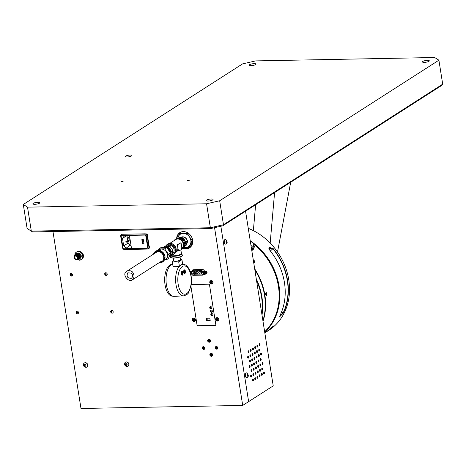 <?xml version="1.0" encoding="UTF-8"?>
<svg xmlns="http://www.w3.org/2000/svg" width="466" height="466" viewBox="0 0 466 466"><rect width="100%" height="100%" fill="white"/><g stroke="black" fill="none" stroke-linecap="round" stroke-linejoin="round"><path stroke-width="0.7" d="M253.358 230.635L255.624 204.737M274.585 192.575L270.169 243.101M277.509 252.013L290.697 182.247M245.553 211.191L273.222 385.865L248.628 401.628L220.849 226.226L248.628 401.628L242.704 405.426L214.552 227.676M250.743 375.456A0.984 0.466 -91.1 0 1 250.836 375.812A0.984 0.466 -91.1 0 1 250.766 376.72M251.553 375.8A0.984 0.466 -91.1 0 1 251.127 377.064A0.984 0.466 -91.1 0 1 250.644 376.091A0.984 0.466 -91.1 0 1 251.092 375.101A0.984 0.466 -91.1 0 1 251.553 375.8M252.962 374.035A0.984 0.466 -91.1 0 1 253.061 374.384A0.984 0.466 -91.1 0 1 252.986 375.293M253.778 374.373A0.984 0.466 -91.1 0 1 253.353 375.637A0.984 0.466 -91.1 0 1 252.869 374.664A0.984 0.466 -91.1 0 1 253.318 373.674A0.984 0.466 -91.1 0 1 253.778 374.373M254.82 378.037A0.984 0.466 -91.1 0 1 254.919 378.386A0.984 0.466 -91.1 0 1 254.844 379.295M255.636 378.375A0.984 0.466 -91.1 0 1 255.211 379.644A0.984 0.466 -91.1 0 1 254.721 378.666A0.984 0.466 -91.1 0 1 255.17 377.676A0.984 0.466 -91.1 0 1 255.636 378.375M255.187 372.608A0.984 0.466 -91.1 0 1 255.281 372.963A0.984 0.466 -91.1 0 1 255.211 373.872M255.997 372.951A0.984 0.466 -91.1 0 1 255.572 374.215A0.984 0.466 -91.1 0 1 255.088 373.243A0.984 0.466 -91.1 0 1 255.537 372.252A0.984 0.466 -91.1 0 1 255.997 372.951M257.046 376.61A0.984 0.466 -91.1 0 1 257.139 376.965A0.984 0.466 -91.1 0 1 257.069 377.874M257.855 376.953A0.984 0.466 -91.1 0 1 257.43 378.217A0.984 0.466 -91.1 0 1 256.947 377.244A0.984 0.466 -91.1 0 1 257.395 376.254A0.984 0.466 -91.1 0 1 257.855 376.953M257.407 371.186A0.984 0.466 -91.1 0 1 257.506 371.536A0.984 0.466 -91.1 0 1 257.43 372.445M258.222 371.524A0.984 0.466 -91.1 0 1 257.797 372.788A0.984 0.466 -91.1 0 1 257.308 371.816A0.984 0.466 -91.1 0 1 257.756 370.825A0.984 0.466 -91.1 0 1 258.222 371.524M259.265 375.188A0.984 0.466 -91.1 0 1 259.364 375.538A0.984 0.466 -91.1 0 1 259.288 376.446M260.08 375.526A0.984 0.466 -91.1 0 1 259.655 376.79A0.984 0.466 -91.1 0 1 259.166 375.817A0.984 0.466 -91.1 0 1 259.614 374.827A0.984 0.466 -91.1 0 1 260.08 375.526M259.632 369.759A0.984 0.466 -91.1 0 1 259.725 370.115A0.984 0.466 -91.1 0 1 259.655 371.023M260.442 370.097A0.984 0.466 -91.1 0 1 260.016 371.367A0.984 0.466 -91.1 0 1 259.533 370.394A0.984 0.466 -91.1 0 1 259.981 369.404A0.984 0.466 -91.1 0 1 260.442 370.097M261.484 373.761A0.984 0.466 -91.1 0 1 261.583 374.116A0.984 0.466 -91.1 0 1 261.513 375.025M262.3 374.099A0.984 0.466 -91.1 0 1 261.875 375.369A0.984 0.466 -91.1 0 1 261.391 374.396A0.984 0.466 -91.1 0 1 261.84 373.406A0.984 0.466 -91.1 0 1 262.3 374.099M261.851 368.332A0.984 0.466 -91.1 0 1 261.95 368.688A0.984 0.466 -91.1 0 1 261.875 369.596M262.667 368.676A0.984 0.466 -91.1 0 1 262.241 369.94A0.984 0.466 -91.1 0 1 261.752 368.967A0.984 0.466 -91.1 0 1 262.201 367.977A0.984 0.466 -91.1 0 1 262.667 368.676M262.218 362.909A0.984 0.466 -91.1 0 1 262.311 363.264A0.984 0.466 -91.1 0 1 262.241 364.173M263.028 363.247A0.984 0.466 -91.1 0 1 262.603 364.517A0.984 0.466 -91.1 0 1 262.119 363.544A0.984 0.466 -91.1 0 1 262.568 362.548A0.984 0.466 -91.1 0 1 263.028 363.247M259.993 364.33A0.984 0.466 -91.1 0 1 260.092 364.686A0.984 0.466 -91.1 0 1 260.016 365.594M260.809 364.674A0.984 0.466 -91.1 0 1 260.383 365.938A0.984 0.466 -91.1 0 1 259.894 364.965A0.984 0.466 -91.1 0 1 260.343 363.975A0.984 0.466 -91.1 0 1 260.809 364.674M257.774 365.758A0.984 0.466 -91.1 0 1 257.867 366.113A0.984 0.466 -91.1 0 1 257.797 367.022M258.583 366.095A0.984 0.466 -91.1 0 1 258.158 367.365A0.984 0.466 -91.1 0 1 257.675 366.392A0.984 0.466 -91.1 0 1 258.123 365.402A0.984 0.466 -91.1 0 1 258.583 366.095M255.549 367.185A0.984 0.466 -91.1 0 1 255.648 367.534A0.984 0.466 -91.1 0 1 255.572 368.443M256.364 367.523A0.984 0.466 -91.1 0 1 255.939 368.787A0.984 0.466 -91.1 0 1 255.455 367.814A0.984 0.466 -91.1 0 1 255.904 366.824A0.984 0.466 -91.1 0 1 256.364 367.523M253.329 368.606A0.984 0.466 -91.1 0 1 253.422 368.961A0.984 0.466 -91.1 0 1 253.353 369.87M254.139 368.95A0.984 0.466 -91.1 0 1 253.714 370.214A0.984 0.466 -91.1 0 1 253.23 369.241A0.984 0.466 -91.1 0 1 253.679 368.251A0.984 0.466 -91.1 0 1 254.139 368.95M251.104 370.033A0.984 0.466 -91.1 0 1 251.203 370.383A0.984 0.466 -91.1 0 1 251.127 371.291M251.92 370.371A0.984 0.466 -91.1 0 1 251.494 371.635A0.984 0.466 -91.1 0 1 251.011 370.662A0.984 0.466 -91.1 0 1 251.459 369.672A0.984 0.466 -91.1 0 1 251.92 370.371M249.246 366.031A0.984 0.466 -91.1 0 1 249.345 366.381A0.984 0.466 -91.1 0 1 249.275 367.29M250.061 366.369A0.984 0.466 -91.1 0 1 249.636 367.633A0.984 0.466 -91.1 0 1 249.153 366.66A0.984 0.466 -91.1 0 1 249.601 365.67A0.984 0.466 -91.1 0 1 250.061 366.369M251.471 364.604A0.984 0.466 -91.1 0 1 251.57 364.96A0.984 0.466 -91.1 0 1 251.494 365.868M252.281 364.948A0.984 0.466 -91.1 0 1 251.861 366.212A0.984 0.466 -91.1 0 1 251.372 365.239A0.984 0.466 -91.1 0 1 251.821 364.249A0.984 0.466 -91.1 0 1 252.281 364.948M253.69 363.183A0.984 0.466 -91.1 0 1 253.789 363.532A0.984 0.466 -91.1 0 1 253.714 364.441M254.506 363.521A0.984 0.466 -91.1 0 1 254.081 364.785A0.984 0.466 -91.1 0 1 253.597 363.812A0.984 0.466 -91.1 0 1 254.046 362.822A0.984 0.466 -91.1 0 1 254.506 363.521M255.916 361.756A0.984 0.466 -91.1 0 1 256.009 362.111A0.984 0.466 -91.1 0 1 255.939 363.02M256.725 362.094A0.984 0.466 -91.1 0 1 256.3 363.363A0.984 0.466 -91.1 0 1 255.817 362.391A0.984 0.466 -91.1 0 1 256.265 361.4A0.984 0.466 -91.1 0 1 256.725 362.094M258.135 360.329A0.984 0.466 -91.1 0 1 258.234 360.684A0.984 0.466 -91.1 0 1 258.158 361.593M258.95 360.672A0.984 0.466 -91.1 0 1 258.525 361.936A0.984 0.466 -91.1 0 1 258.042 360.964A0.984 0.466 -91.1 0 1 258.49 359.973A0.984 0.466 -91.1 0 1 258.95 360.672M260.36 358.907A0.984 0.466 -91.1 0 1 260.453 359.263A0.984 0.466 -91.1 0 1 260.383 360.171M261.17 359.245A0.984 0.466 -91.1 0 1 260.744 360.515A0.984 0.466 -91.1 0 1 260.261 359.542A0.984 0.466 -91.1 0 1 260.71 358.546A0.984 0.466 -91.1 0 1 261.17 359.245M258.502 354.906A0.984 0.466 -91.1 0 1 258.595 355.261A0.984 0.466 -91.1 0 1 258.525 356.17M259.312 355.243A0.984 0.466 -91.1 0 1 258.886 356.513A0.984 0.466 -91.1 0 1 258.403 355.541A0.984 0.466 -91.1 0 1 258.851 354.544A0.984 0.466 -91.1 0 1 259.312 355.243M256.277 356.327A0.984 0.466 -91.1 0 1 256.376 356.682A0.984 0.466 -91.1 0 1 256.3 357.591M257.092 356.671A0.984 0.466 -91.1 0 1 256.667 357.935A0.984 0.466 -91.1 0 1 256.184 356.962A0.984 0.466 -91.1 0 1 256.632 355.972A0.984 0.466 -91.1 0 1 257.092 356.671M254.057 357.754A0.984 0.466 -91.1 0 1 254.156 358.109A0.984 0.466 -91.1 0 1 254.081 359.018M254.867 358.092A0.984 0.466 -91.1 0 1 254.448 359.362A0.984 0.466 -91.1 0 1 253.958 358.389A0.984 0.466 -91.1 0 1 254.407 357.399A0.984 0.466 -91.1 0 1 254.867 358.092M251.832 359.181A0.984 0.466 -91.1 0 1 251.931 359.531A0.984 0.466 -91.1 0 1 251.861 360.439M252.648 359.519A0.984 0.466 -91.1 0 1 252.222 360.783A0.984 0.466 -91.1 0 1 251.739 359.81A0.984 0.466 -91.1 0 1 252.188 358.82A0.984 0.466 -91.1 0 1 252.648 359.519M259.23 344.054A0.984 0.466 -91.1 0 1 259.329 344.403A0.984 0.466 -91.1 0 1 259.253 345.312M260.04 344.391A0.984 0.466 -91.1 0 1 259.62 345.661A0.984 0.466 -91.1 0 1 259.131 344.683A0.984 0.466 -91.1 0 1 259.579 343.692A0.984 0.466 -91.1 0 1 260.04 344.391M249.98 355.179A0.984 0.466 -91.1 0 1 250.073 355.529A0.984 0.466 -91.1 0 1 250.003 356.438M250.79 355.517A0.984 0.466 -91.1 0 1 250.364 356.781A0.984 0.466 -91.1 0 1 249.881 355.808A0.984 0.466 -91.1 0 1 250.329 354.818A0.984 0.466 -91.1 0 1 250.79 355.517M257.005 345.475A0.984 0.466 -91.1 0 1 257.104 345.83A0.984 0.466 -91.1 0 1 257.034 346.739M257.82 345.819A0.984 0.466 -91.1 0 1 257.395 347.083A0.984 0.466 -91.1 0 1 256.912 346.11A0.984 0.466 -91.1 0 1 257.36 345.12A0.984 0.466 -91.1 0 1 257.82 345.819M252.199 353.752A0.984 0.466 -91.1 0 1 252.298 354.108A0.984 0.466 -91.1 0 1 252.222 355.016M253.015 354.09A0.984 0.466 -91.1 0 1 252.589 355.36A0.984 0.466 -91.1 0 1 252.1 354.387A0.984 0.466 -91.1 0 1 252.549 353.397A0.984 0.466 -91.1 0 1 253.015 354.09M254.785 346.902A0.984 0.466 -91.1 0 1 254.885 347.257A0.984 0.466 -91.1 0 1 254.809 348.166M255.601 347.24A0.984 0.466 -91.1 0 1 255.176 348.51A0.984 0.466 -91.1 0 1 254.686 347.537A0.984 0.466 -91.1 0 1 255.135 346.541A0.984 0.466 -91.1 0 1 255.601 347.24M254.419 352.325A0.984 0.466 -91.1 0 1 254.518 352.68A0.984 0.466 -91.1 0 1 254.448 353.589M255.234 352.669A0.984 0.466 -91.1 0 1 254.809 353.933A0.984 0.466 -91.1 0 1 254.325 352.96A0.984 0.466 -91.1 0 1 254.774 351.97A0.984 0.466 -91.1 0 1 255.234 352.669M252.566 348.323A0.984 0.466 -91.1 0 1 252.659 348.679A0.984 0.466 -91.1 0 1 252.589 349.587M253.376 348.667A0.984 0.466 -91.1 0 1 252.951 349.931A0.984 0.466 -91.1 0 1 252.467 348.958A0.984 0.466 -91.1 0 1 252.916 347.968A0.984 0.466 -91.1 0 1 253.376 348.667M256.644 350.904A0.984 0.466 -91.1 0 1 256.743 351.259A0.984 0.466 -91.1 0 1 256.667 352.168M257.453 351.242A0.984 0.466 -91.1 0 1 257.034 352.512A0.984 0.466 -91.1 0 1 256.545 351.539A0.984 0.466 -91.1 0 1 256.993 350.543A0.984 0.466 -91.1 0 1 257.453 351.242M250.341 349.75A0.984 0.466 -91.1 0 1 250.44 350.106A0.984 0.466 -91.1 0 1 250.364 351.014M251.157 350.088A0.984 0.466 -91.1 0 1 250.731 351.358A0.984 0.466 -91.1 0 1 250.242 350.385A0.984 0.466 -91.1 0 1 250.691 349.395A0.984 0.466 -91.1 0 1 251.157 350.088M258.863 349.477A0.984 0.466 -91.1 0 1 258.962 349.832A0.984 0.466 -91.1 0 1 258.886 350.741M259.679 349.82A0.984 0.466 -91.1 0 1 259.253 351.084A0.984 0.466 -91.1 0 1 258.77 350.112A0.984 0.466 -91.1 0 1 259.218 349.121A0.984 0.466 -91.1 0 1 259.679 349.82M248.122 351.178A0.984 0.466 -91.1 0 1 248.215 351.527A0.984 0.466 -91.1 0 1 248.145 352.436M248.931 351.515A0.984 0.466 -91.1 0 1 248.506 352.779A0.984 0.466 -91.1 0 1 248.023 351.807A0.984 0.466 -91.1 0 1 248.471 350.816A0.984 0.466 -91.1 0 1 248.931 351.515M248.57 356.944A0.984 0.466 -91.1 0 1 248.034 358.179A0.984 0.466 -91.1 0 1 247.772 356.554A0.984 0.466 -91.1 0 1 248.57 356.944M250.428 360.946A0.984 0.466 -91.1 0 1 249.893 362.181A0.984 0.466 -91.1 0 1 249.63 360.556A0.984 0.466 -91.1 0 1 250.428 360.946M261.537 353.822A0.984 0.466 -91.1 0 1 261.001 355.063A0.984 0.466 -91.1 0 1 260.744 353.432A0.984 0.466 -91.1 0 1 261.537 353.822M264.525 372.678A0.984 0.466 -91.1 0 1 263.989 373.918A0.984 0.466 -91.1 0 1 263.727 372.287A0.984 0.466 -91.1 0 1 264.525 372.678M253.411 379.802A0.984 0.466 -91.1 0 1 252.875 381.042A0.984 0.466 -91.1 0 1 252.619 379.411A0.984 0.466 -91.1 0 1 253.411 379.802M245.891 376.819A2.371 1.13 88.9 0 0 246.753 377.611A2.371 1.13 88.9 0 0 246.916 377.582C248.803 376.744 248.774 375.182 246.823 372.893A2.371 1.13 88.9 0 0 246.66 372.87A2.371 1.13 88.9 0 0 245.664 374.28A2.371 1.13 88.9 0 0 245.891 376.819M247.766 376.114A2.371 1.13 88.9 0 0 247.761 374.448M246.549 372.887A2.371 1.13 88.9 0 0 246.432 372.876A2.371 1.13 88.9 0 0 245.431 374.285A2.371 1.13 88.9 0 0 245.658 376.825A2.371 1.13 88.9 0 0 246.52 377.617A2.371 1.13 88.9 0 0 246.636 377.6M247.551 376.021A2.371 1.13 88.9 0 0 247.51 374.355M247.318 375.852L247.749 376.149L248.075 375.52L247.539 374.297L247.318 375.852M224.752 243.334A2.371 1.13 88.9 0 0 225.608 244.108A2.371 1.13 88.9 0 0 225.771 244.079C227.658 243.24 227.629 241.679 225.678 239.39A2.371 1.13 88.9 0 0 225.515 239.367A2.371 1.13 88.9 0 0 224.513 240.788A2.371 1.13 88.9 0 0 224.752 243.334M226.622 242.617A2.371 1.13 88.9 0 0 226.616 240.945M225.404 239.384A2.371 1.13 88.9 0 0 225.288 239.373A2.371 1.13 88.9 0 0 224.286 240.794A2.371 1.13 88.9 0 0 224.519 243.339A2.371 1.13 88.9 0 0 225.375 244.114A2.371 1.13 88.9 0 0 225.492 244.097M226.406 242.518A2.371 1.13 88.9 0 0 226.36 240.846M226.173 242.361L226.61 242.646L226.93 242.011L226.389 240.794L226.173 242.361M183.639 248.186A9.85 8.318 57.3 0 1 183.266 248.017A9.029 7.625 57.3 0 0 189.738 247.726M183.272 233.39A6.67 5.633 57.3 0 1 187.629 233.804M183.849 247.353A7.386 6.239 -122.7 0 0 185.451 247.533L189.056 247.3L189.615 246.893L191.957 240.549L191.829 239.763L189.4 236.821L187.501 233.536L188.171 233.111M191.38 236.594L190.303 235.039M190.268 246.52A0.821 0.693 -122.7 0 0 190.833 246.118L192.726 240.98M183.726 247.516L185.451 247.533A7.386 6.239 57.3 0 0 190.518 243.893A7.386 6.239 -122.7 0 0 189.4 236.821A7.386 6.239 -122.7 0 0 178.146 237.031A7.386 6.239 -122.7 0 0 177.866 238.027M181.967 236.984A4.206 3.553 -122.7 0 0 181.088 237.934M180.29 234.276L180.796 232.907L179.585 233.687L177.796 238.044M189.056 247.3L190.833 246.118M132.437 271.899C134.651 275.057 134.523 277.777 132.059 280.06C128.639 282.664 121.579 274.253 126.531 271.439C128.54 270.286 130.509 270.443 132.437 271.899M131.494 273.163C132.979 275.144 132.938 276.862 131.371 278.319C127.381 278.284 126.199 276.443 127.83 272.791L131.494 273.163M160.904 247.609L166.735 247.498L170.527 252.945L168.476 258.502L166.403 259.83L168.453 254.273L164.661 248.832L158.83 248.943L160.904 247.609M164.661 248.832L166.735 247.498M168.453 254.273L170.527 252.945M164.422 260.005L166.403 259.83M164.376 254.331A5.289 4.462 -122.7 0 0 163.403 252.811M164.504 259.853A5.743 4.852 -122.7 0 0 166.403 251.955A5.743 4.852 -122.7 0 0 158.434 250.388M158.83 248.943L158.143 250.405M153.99 253.83A5.743 4.852 57.3 0 1 155.504 252.118A5.743 4.852 57.3 0 1 163.659 256.865A5.743 4.852 57.3 0 1 161.708 261.793A5.743 4.852 57.3 0 1 159.518 262.457M153.186 254.349A6.338 5.353 57.3 0 1 155.184 251.623A6.338 5.353 57.3 0 1 164.178 256.853A6.338 5.353 57.3 0 1 162.028 262.294A6.338 5.353 57.3 0 1 158.72 262.97M169.414 256.463L170.055 256.125L171.476 251.372L168.657 247.324L163.776 247.102L165.156 246.217L170.043 246.438L172.857 250.487L171.436 255.24L170.981 255.56M172.956 251.11L171.575 252.001L171.476 251.372L172.857 250.487M170.067 252.007A4.928 4.159 -122.7 0 0 167.585 248.395M170.335 252.543A4.27 3.606 -122.7 0 0 170.282 251.809A4.27 3.606 -122.7 0 0 167.253 248.034M165.127 247.388A4.771 4.025 57.3 0 1 170.719 251.797A4.771 4.025 57.3 0 1 169.904 255.176M163.776 247.102L163.321 247.429M169.601 256.446L171.436 255.24M164.708 246.537L165.156 246.217M175.536 252.496L177.954 250.009M180.657 243.106L181.093 243.095L181.781 247.434L181.245 249.578L179.2 250.889L178.694 249.759L174.593 253.609M180.313 242.885L176.964 245.034L180.901 242.879M179.037 250.801A5.382 1.328 171 0 1 178.758 250.9L178.14 249.77L177.552 245.023M178.414 250.685L179.002 250.673M178.332 249.992L178.892 249.98M181.029 253.009L181.938 253.714A5.842 1.445 171 0 0 181.396 253.236A5.58 1.381 171 0 1 181.047 254.349A5.58 1.381 171 0 1 175.769 255.886A5.58 1.381 171 0 1 170.935 255.683M177.837 250.743L178.979 250.673M178.874 249.904L178.431 249.927M182.689 248.46A5.842 4.934 -122.7 0 0 183.686 240.875A5.842 4.934 -122.7 0 0 176.381 238.621L175.606 239.116A5.842 4.934 57.3 0 1 183.901 243.939A5.842 4.934 57.3 0 1 181.915 248.955A5.842 4.934 57.3 0 1 181.35 249.258L182.689 248.46M168.418 245.605L168.663 245.192M176.964 245.034L177.01 245.442A5.382 4.549 57.3 0 1 177.796 247.603A5.382 4.549 57.3 0 1 177.697 249.776L178.251 249.992M178.14 249.77L177.75 249.997M170.894 255.706A5.65 1.392 -9 0 0 175.799 255.898A5.65 1.392 -9 0 0 181.105 254.349A5.65 1.392 -9 0 0 181.391 253.184M167.317 246.095A4.485 3.786 57.3 0 1 171.354 245.716A4.485 3.786 57.3 0 1 174.086 249.485A4.485 3.786 57.3 0 1 172.146 253.562M179.835 237.945L180.051 237.264L179.02 237.928M186.237 245.186L184.251 246.491L186.08 242.442L187.612 241.458L185.788 245.506M180.231 238.173A4.433 3.74 57.3 0 1 185.241 242.308A4.433 3.74 57.3 0 1 184.699 245.145M184.676 245.314A4.433 3.74 -122.7 0 0 185.416 242.192A4.433 3.74 -122.7 0 0 180.068 238.126M183.435 238.155L184.967 237.171L187.513 240.829L185.981 241.813L186.08 242.442L183.435 238.155L178.967 237.922L178.513 238.248M187.134 241.073A4.433 3.74 57.3 0 1 187.134 241.091A4.433 3.74 57.3 0 1 187.192 241.726M180.231 237.945A4.433 3.74 57.3 0 1 180.843 237.433A4.433 3.74 57.3 0 1 184.559 237.433M187.309 240.957A4.433 3.74 57.3 0 1 187.315 240.98A4.433 3.74 57.3 0 1 187.367 241.609M187.315 242.39A4.433 3.74 57.3 0 1 186.837 243.712M180.307 237.945A4.433 3.74 57.3 0 1 181.024 237.322A4.433 3.74 57.3 0 1 181.181 237.223A4.433 3.74 57.3 0 1 184.74 237.316M185.491 237.823A4.433 3.74 57.3 0 1 187.105 240.147M182.94 236.938A4.229 3.571 -122.7 0 0 182.655 237.864M172.787 296.172L172.536 296.178A15.891 7.561 -91.1 0 1 164.679 280.433A15.891 7.561 -91.1 0 1 171.937 264.403L172.187 264.397M180.033 257.016L180.453 259.649A3.448 0.85 171 0 1 175.49 261.187A3.448 0.85 171 0 1 173.643 260.727L173.224 258.094M173.626 260.64A3.466 0.856 -9 0 0 173.783 260.937A3.466 0.856 -9 0 0 177.82 260.919A3.466 0.856 -9 0 0 180.435 259.562M172.711 264.251A16.089 7.654 88.9 0 0 166.42 284.918A16.089 7.654 88.9 0 0 174.092 296.347L183.54 295.881C186.668 294.966 188.398 293.743 188.736 292.217L190.99 285.908C192.417 276.897 190.041 269.995 188.322 267.828C186.72 265.48 184.926 264.304 182.94 264.28A15.803 7.514 88.9 0 0 182.678 264.292L182.94 264.28M173.602 260.5L172.338 261.921L173.037 266.336L179.171 266.401A15.803 7.514 88.9 0 0 176.002 284.656A15.803 7.514 88.9 0 0 183.54 295.881M181.845 275.045A1.911 0.909 88.9 0 0 182.206 274.433M182.107 271.975A1.911 0.909 88.9 0 0 181.781 271.515M181.297 273.827A1.911 0.909 88.9 0 0 182.194 275.185A1.911 0.909 88.9 0 0 183.068 273.257A1.911 0.909 88.9 0 0 182.124 271.363A1.911 0.909 88.9 0 0 181.297 273.827M184.216 273.53A1.911 0.909 88.9 0 0 184.746 271.824M184.728 271.468A1.911 0.909 88.9 0 0 184.146 269.995M183.889 273.082A1.311 0.623 88.9 0 0 184.454 272.01M184.414 271.299A1.311 0.623 88.9 0 0 183.843 270.455M183.668 272.307A1.911 0.909 88.9 0 0 184.565 273.664A1.911 0.909 88.9 0 0 185.439 271.736A1.911 0.909 88.9 0 0 184.489 269.843A1.911 0.909 88.9 0 0 183.668 272.307L184.746 271.643A1.311 0.623 88.9 0 0 184.664 271.136L183.621 271.806M172.338 261.921L178.694 261.805L181.95 259.713L182.684 264.339A15.768 7.503 88.9 0 0 179.427 266.43L179.171 266.401M178.694 261.805L179.427 266.43M181.95 259.713L180.406 259.352M182.095 274.439L182.357 274.433A1.311 0.623 88.9 0 0 182.643 272.948A1.311 0.623 88.9 0 0 182.02 271.963A1.311 0.623 88.9 0 0 181.967 271.969L181.676 271.975A1.311 0.623 -91.1 0 0 181.443 272.127L181.728 272.121A1.311 0.623 88.9 0 0 181.443 273.606A1.311 0.623 88.9 0 0 182.066 274.591A1.311 0.623 88.9 0 0 182.119 274.585L181.728 272.121M182.02 273.938A1.311 0.623 88.9 0 0 181.472 271.975L182.02 271.963M183.68 272.383L184.746 271.643M187.402 180.406L189.511 180.208L187.402 180.406M120.979 181.658L123.088 181.466L120.979 181.658M206.537 200.089A3.489 0.862 171 0 1 210.347 199.069A3.489 0.862 171 0 1 213.049 199.483A3.489 0.862 171 0 1 209.741 200.881A3.489 0.862 171 0 1 206.158 200.578A3.489 0.862 171 0 1 206.537 200.089M249.531 64.704A3.489 0.862 171 0 1 253.347 63.685A3.489 0.862 171 0 1 256.044 64.098A3.489 0.862 171 0 1 252.735 65.496A3.489 0.862 171 0 1 249.153 65.188A3.489 0.862 171 0 1 249.531 64.704M131.575 155.947A3.285 0.81 -9 0 0 131.93 155.487A3.285 0.81 -9 0 0 128.558 155.201A3.285 0.81 -9 0 0 125.441 156.518A3.285 0.81 -9 0 0 127.987 156.908A3.285 0.81 -9 0 0 131.575 155.947M422.802 61.43A3.489 0.862 171 0 1 426.617 60.411A3.489 0.862 171 0 1 429.32 60.825A3.489 0.862 171 0 1 426.006 62.223A3.489 0.862 171 0 1 422.429 61.92A3.489 0.862 171 0 1 422.802 61.43M33.267 203.362A3.489 0.862 171 0 1 37.076 202.343A3.489 0.862 171 0 1 39.779 202.757A3.489 0.862 171 0 1 36.47 204.155A3.489 0.862 171 0 1 32.888 203.852A3.489 0.862 171 0 1 33.267 203.362M206.566 203.776L219.672 200.764L223.47 224.729L210.364 227.74L206.566 203.776L27.517 207.154L31.315 231.119L32.504 231.934L27.098 228.433L31.315 231.119L210.364 227.74L210.655 228.567L32.504 231.934M442.7 84.165L441.576 85.511L222.8 225.777L223.47 224.729L442.7 84.165L438.902 60.201L219.672 200.764M438.902 60.201L434.685 57.516L255.636 60.9L242.53 63.912L23.3 204.469L27.517 207.154M222.8 225.777L210.655 228.567M27.098 228.433L23.3 204.469M262.917 320.8A58.448 49.344 -122.7 0 0 254.844 269.855M256.265 278.814A58.448 49.344 57.3 0 1 262.009 315.074M264.647 331.734A58.448 49.344 -122.7 0 0 253.807 244.242M254.686 268.847A58.448 49.344 57.3 0 1 264.869 295.001A58.448 49.344 57.3 0 1 263.005 321.377M266.558 295.636L266.278 292.421C265.311 293.533 265.329 294.629 266.336 295.706L266.558 295.636M261.84 314.008A58.448 49.344 -122.7 0 0 256.504 280.322M253.784 263.139L254.646 261.985L254.465 260.873L253.248 259.76M254.646 261.985L253.696 262.591M253.521 261.478L254.465 260.873M254.244 247.265L254.279 247.149A4.858 2.481 36.8 0 0 254.308 247.021L254.314 246.986A4.858 2.481 36.8 0 0 254.331 246.852L254.337 246.817A4.858 2.481 36.8 0 0 254.343 246.671L254.337 246.636A4.858 2.481 36.8 0 0 254.331 246.485L254.325 246.444A4.858 2.481 36.8 0 0 254.302 246.293L254.296 246.252A4.858 2.481 36.8 0 0 254.261 246.095L254.25 246.048A4.858 2.481 36.8 0 0 254.203 245.891L254.191 245.844A4.858 2.481 36.8 0 0 254.186 245.838A4.858 2.481 36.8 0 0 254.174 245.792M253.434 248.168A4.858 2.481 36.8 0 0 253.434 248.162L253.556 247.999A4.858 2.481 36.8 0 1 253.434 248.052L253.393 248.069A4.858 2.481 36.8 0 1 253.259 248.11L253.224 248.122A4.858 2.481 36.8 0 1 253.079 248.157L253.038 248.162A4.858 2.481 36.8 0 1 252.887 248.186L252.846 248.192A4.858 2.481 36.8 0 1 252.683 248.197L252.636 248.203A4.858 2.481 36.8 0 1 252.467 248.203L252.421 248.203A4.858 2.481 36.8 0 1 252.246 248.192L252.199 248.186A4.858 2.481 36.8 0 1 252.013 248.162L251.966 248.157A4.858 2.481 36.8 0 1 251.78 248.122L251.727 248.116A4.858 2.481 36.8 0 1 251.535 248.069M253.405 248.337L253.702 247.924A4.858 2.481 36.8 0 1 253.586 247.982L252.671 249.182A4.858 2.481 36.8 0 1 252.549 249.234L253.405 248.087M253.702 247.918L253.731 247.9A4.858 2.481 36.8 0 0 253.836 247.825L253.865 247.801A4.858 2.481 36.8 0 0 253.953 247.72L253.993 247.679M253.836 247.825L252.951 249.007A4.858 2.481 36.8 0 1 252.852 249.083L253.708 247.929M252.659 248.25L251.756 249.38A4.858 2.481 36.8 0 1 251.605 249.38L252.444 248.238M251.756 249.38L252.636 248.203M251.518 248.832L251.984 248.203M251.553 249.048L252.199 248.186M251.244 247.091A3.547 1.812 36.8 0 0 252.811 246.968A3.547 1.812 36.8 0 0 253.149 246.601M253.982 245.308A4.759 2.435 -143.2 0 1 254.156 245.745A4.759 2.435 -143.2 0 1 251.366 247.883M251.692 249.246A4.514 2.307 36.8 0 0 251.623 248.955M252.112 248.984L252.368 249.322M251.617 250.056L253.836 248.628L253.766 247.982M253.854 248.25L251.826 250.79M253.364 248.518A4.893 2.499 -143.2 0 1 251.605 249.403M251.005 245.599A3.309 1.689 36.8 0 0 253.382 245.815A3.309 1.689 36.8 0 0 253.62 245.594A3.309 1.689 36.8 0 0 253.114 243.351A3.309 1.689 36.8 0 0 250.335 241.382M251.028 245.745A3.536 1.806 36.8 0 0 253.545 245.961A3.536 1.806 36.8 0 0 253.801 245.728A3.536 1.806 36.8 0 0 253.265 243.339A3.536 1.806 36.8 0 0 250.312 241.242M251.296 245.728A2.12 1.083 36.8 0 0 250.935 245.174M279.693 316.589L283.107 313.001A58.576 49.46 -122.7 0 0 272.919 248.687L269.191 247.236L268.87 248.372M280.212 315.063A58.774 49.623 -122.7 0 0 269.989 250.533L268.853 248.273L273.128 248.518A58.774 49.623 57.3 0 1 283.351 313.053L279.693 316.746L280.212 315.063M268.567 327.511A58.384 49.291 -122.7 0 0 253.667 243.951M250.242 240.771A58.774 49.623 57.3 0 1 264.723 332.206M264.822 332.852A58.774 49.623 -122.7 0 0 269.703 329.118C273.536 325.827 274.579 325.157 272.843 327.109A58.774 49.623 57.3 0 1 267.624 331.064L268.806 330.307A58.774 49.623 -122.7 0 0 288.303 277.229A58.774 49.623 -122.7 0 0 248.273 228.334M273.903 325.839L272.843 327.109L273.641 325.938M267.624 331.064A58.774 49.623 57.3 0 1 266.028 332.037M267.81 330.703A58.576 49.46 -122.7 0 0 272.633 327.01L272.447 326.783M211.733 308.603A1.229 1.037 57.3 0 1 210.475 306.634M210.265 306.698A1.229 1.037 -122.7 0 0 211.587 308.76M52.967 231.55L80.985 408.484L242.704 405.426M212.828 315.517A1.229 1.037 57.3 0 1 211.57 313.548M211.022 314.614A1.229 1.037 -122.7 0 0 212.682 315.674A1.229 1.037 -122.7 0 1 211.36 313.612A1.229 1.037 -122.7 0 0 211.016 314.614M206.857 318.208L207.411 320.544L207.102 320.742M207.411 320.544L210.172 320.492M210.783 354.638A0.821 0.693 -122.7 0 0 211.692 355.575M203.164 347.688A0.821 0.693 -122.7 0 0 204.073 348.626M216.16 347.444A0.821 0.693 -122.7 0 0 217.069 348.382M208.628 340.914A0.821 0.693 -122.7 0 0 209.45 341.432M182.928 248.291A9.029 7.625 -122.7 0 0 189.557 247.842A9.029 7.625 -122.7 0 0 192.627 240.095A9.029 7.625 -122.7 0 0 179.812 232.639A9.029 7.625 -122.7 0 0 176.637 238.47M84.311 364.767A1.538 1.299 -122.7 0 0 85.278 366.282M125.465 363.993A1.538 1.299 -122.7 0 0 125.5 364.296M212.123 312.226A1.229 1.037 -122.7 0 1 210.801 310.164A1.229 1.037 -122.7 0 0 212.135 312.214M70.651 274.573A0.821 0.693 -122.7 0 0 71.193 275.418M111.333 311.935A0.821 0.693 -122.7 0 0 111.817 312.476M193.262 319.822A0.967 0.816 -122.7 0 0 193.792 320.48M216.649 319.379A0.967 0.816 -122.7 0 0 217.185 320.037M210.778 282.297A0.967 0.816 -122.7 0 0 211.308 282.949M76.826 255.502L77.041 256.842M204.539 271.428L204.376 270.915A1.736 1.462 -122.7 0 0 202.658 269.569L193.407 269.744A1.736 1.462 -122.7 0 0 192.132 270.956M205.087 273.612A1.736 1.462 -122.7 0 0 205.005 272.866L204.819 272.29M203.112 274.858L203.811 274.847A1.736 1.462 -122.7 0 0 204.935 274.142M149.26 246.945L147.314 234.643A0.786 0.664 -122.7 0 0 146.499 233.903L145.666 233.92M76.622 312.284A0.821 0.693 -122.7 0 0 77.164 313.129M176.998 238.289A9.029 7.625 57.3 0 1 179.993 232.528M211.354 355.005A0.821 0.693 57.3 0 1 211.168 354.609M203.735 348.055A0.821 0.693 57.3 0 1 203.549 347.659M216.731 347.811A0.821 0.693 57.3 0 1 216.574 347.514M209.112 340.862A0.821 0.693 57.3 0 1 208.925 340.465M85.727 366.084A1.538 1.299 57.3 0 1 84.678 364.447M212.28 312.057A1.229 1.037 57.3 0 1 211.022 310.088M71.484 275.138A0.821 0.693 57.3 0 1 71.024 274.422M106.044 274.422A0.821 0.693 57.3 0 1 105.695 273.874M112.108 312.197A0.821 0.693 57.3 0 1 111.659 311.55M77.455 312.855A0.821 0.693 57.3 0 1 77.012 312.243M194.06 320.183A0.967 0.816 57.3 0 1 193.722 319.81M193.67 319.699A0.967 0.816 57.3 0 1 193.588 319.187L192.813 320.206L193.402 320.194L193.844 320.824L193.745 320.189L194.328 320.177L194.27 319.804L193.687 319.81L193.588 319.175M217.453 319.74A0.967 0.816 57.3 0 1 217.115 319.367M217.057 319.257A0.967 0.816 57.3 0 1 216.975 318.744L216.207 319.763L216.789 319.752L217.238 320.381L217.139 319.746L217.721 319.734L217.663 319.361L217.08 319.373L216.975 318.738M211.581 282.658A0.967 0.816 57.3 0 1 211.244 282.285M211.185 282.175A0.967 0.816 57.3 0 1 211.104 281.662M77.42 256.684L77.35 256.248M77.35 256.084L77.274 255.752M192.499 270.717A1.736 1.462 57.3 0 1 192.924 269.843M204.656 274.509A1.736 1.462 57.3 0 1 204.178 274.608L203.479 274.62M142.095 239.641L142.747 243.77L143.988 243.747M127.568 238.062L129.437 238.202L127.568 238.062M129.437 238.202L129.845 237.94M127.876 238.056L129.682 236.897M125.552 241.842L126.769 242.035L125.552 241.842M130.09 239.477L127.311 241.26L127.457 242.204L130.235 240.421M127.457 242.204L125.896 242.052M126.245 241.825L129.699 239.728M148.939 247.149L147.128 235.68A1.969 1.666 -122.7 0 0 145.095 233.827L122.133 234.264A1.969 1.666 -122.7 0 0 120.694 236.18L122.511 247.644A1.969 1.666 -122.7 0 0 124.544 249.496L147.506 249.065A1.969 1.666 -122.7 0 0 148.275 248.838A1.969 1.666 -122.7 0 0 148.939 247.149L149.714 246.654A1.969 1.666 -122.7 0 1 149.044 248.343L148.275 248.838M123.845 248.768L147.064 248.331A0.821 0.693 -122.7 0 0 147.658 247.528L145.811 235.866A0.821 0.693 -122.7 0 0 144.967 235.091L121.748 235.528A0.821 0.693 -122.7 0 0 121.148 236.332L122.995 247.994A0.821 0.693 -122.7 0 0 123.845 248.768M147.559 248.058A0.821 0.693 -122.7 0 0 148.071 247.265L147.658 247.528M148.071 247.265L146.225 235.598A0.821 0.693 -122.7 0 0 145.38 234.823L122.162 235.266A0.821 0.693 -122.7 0 0 121.667 235.54M129.531 235.971L124.218 236.07L122.5 238.371L123.694 245.914L126.129 248.139L131.447 248.04L129.531 235.971M125.575 235.202L125.162 235.464M130.888 235.097L130.474 235.365M126.146 236.035L122.5 238.371M127.952 241.883L128.138 243.066L123.694 245.914M127.02 236.017L127.783 240.84M130.457 245.18L126.129 248.139M128.138 243.066L130.428 245.151M130.573 245.291L131.01 245.279M142.509 243.922L144.011 243.893L143.336 239.617L141.833 239.646L142.509 243.922M130.544 245.18L128.674 245.034L130.544 245.18M85.855 365.909A0.984 0.833 -122.7 0 0 85.057 364.406A0.984 0.833 -122.7 0 0 84.334 365.705A0.984 0.833 -122.7 0 0 85.855 365.909M87.422 366.404A2.371 2.004 -122.7 0 0 86.938 363.556A2.371 2.004 -122.7 0 0 84.282 363.037A2.371 2.004 -122.7 0 0 83.694 363.678C83.105 365.758 83.88 366.963 86.012 367.295A2.371 2.004 -122.7 0 0 86.839 367.027A2.371 2.004 -122.7 0 0 87.422 366.404M86.897 366.987A2.371 2.004 -122.7 0 0 86.961 366.952A2.371 2.004 -122.7 0 0 87.538 366.328A2.371 2.004 -122.7 0 0 87.055 363.48A2.371 2.004 -122.7 0 0 84.398 362.962A2.371 2.004 -122.7 0 0 84.34 363.002M218.263 320.742A1.718 1.45 -122.7 0 0 216.539 317.771A1.718 1.45 -122.7 0 0 216.416 317.864M211.378 314.055L212.712 314.032M192.173 270.932A1.579 1.334 57.3 0 1 192.784 270.746L194.165 269.861A1.579 1.334 57.3 0 0 193.553 270.047L192.173 270.932A1.579 1.334 57.3 0 0 191.613 272.028L191.608 273.565A1.579 1.334 57.3 0 0 193.256 275.313L202.337 275.144A1.579 1.334 57.3 0 0 203.426 273.338L202.931 271.812L204.312 270.927L204.487 271.462M204.749 272.278L204.807 272.453A1.579 1.334 57.3 0 1 204.731 273.641M194.165 269.861L202.745 269.703A1.579 1.334 57.3 0 1 204.312 270.927M202.745 269.703L201.364 270.589L192.784 270.746M201.364 270.589A1.579 1.334 57.3 0 1 202.931 271.812M203.246 273.379L202.751 271.853A1.363 1.153 -122.7 0 0 201.399 270.793L192.819 270.956A1.363 1.153 -122.7 0 0 191.806 272.057L191.8 273.594A1.363 1.153 -122.7 0 0 193.227 275.109L202.302 274.934A1.363 1.153 -122.7 0 0 203.246 273.379M193.256 270.944A1.363 1.153 -122.7 0 0 193.239 271.136L193.233 272.674A1.363 1.153 -122.7 0 0 193.384 273.321L193.67 273.763L193.39 273.321L194.444 272.645L194.817 272.86L193.67 273.763M193.681 273.752A1.363 1.153 -122.7 0 0 194.66 274.189L203.304 274.025M202.302 274.934L203.473 274.189M194.159 272.068L193.786 271.847L194.159 272.068M193.786 271.847L194.84 271.171L195.213 271.393L194.072 272.29M196.681 272.016L196.308 271.8L196.681 272.016M196.308 271.8L197.363 271.125L197.735 271.34L196.588 272.243M199.198 271.969L198.825 271.754L199.198 271.969M198.825 271.754L199.879 271.078L200.252 271.294L199.11 272.196M200.456 271.946L200.083 271.73L200.456 271.946M200.083 271.73L201.137 271.055L201.51 271.27L200.368 272.173M195.021 273.513L194.648 273.297L195.021 273.513M194.648 273.297L195.703 272.622L196.075 272.837L194.934 273.74M197.537 273.466L197.165 273.251L197.537 273.466M197.165 273.251L198.219 272.569L198.592 272.791L197.45 273.688M201.318 273.391L200.945 273.175L201.318 273.391M200.945 273.175L201.999 272.499L202.372 272.715L201.225 273.618M201.714 271.923L201.522 272.179L201.271 271.789L201.714 271.923M196.279 273.49L196.087 273.746L195.837 273.356L196.279 273.49M200.06 273.42L199.862 273.67L199.611 273.286L200.06 273.42M190.81 274.165L191.608 273.49M190.221 271.952L191.153 271.352L190.029 271.375M191.613 272.01L191.153 271.352M190.699 273.664L190.413 272.593M190.856 273.227L191.608 272.744M205.203 271.777L206.31 271.066L205.063 271.09L203.957 271.8L203.52 272.989L204.329 274.154L205.576 274.13L206.013 272.942L205.203 271.777L203.957 271.8M206.013 272.942L207.12 272.231L206.31 271.066M205.576 274.13L206.683 273.42L207.12 272.231M204.656 272.272A0.722 0.612 -122.7 0 0 204.271 273.321A0.722 0.612 -122.7 0 0 205.372 273.297A0.722 0.612 -122.7 0 0 204.656 272.272M209.001 340.681L209.222 340.39M211.086 355.366L211.541 355.779L211.284 355.092L211.611 354.667L211.319 354.405L210.999 354.83L210.545 354.416L210.795 355.104L210.475 355.535L210.76 355.797L211.086 355.366M210.516 355.482A1.439 1.212 -122.7 0 0 210.772 355.779M212.135 356.088A1.439 1.212 -122.7 0 0 212.537 354.137A1.439 1.212 -122.7 0 0 210.597 353.694M74.968 254.663A4.398 3.711 57.3 0 1 76.045 252.409L75.923 252.531M76.045 252.409L76.698 251.943A4.398 3.711 57.3 0 1 79.82 251.885L78.94 251.32L79.272 251.104L81.084 252.024L81.958 252.589L81.626 252.805L80.612 252.327A4.398 3.711 57.3 0 1 82.639 255.234L82.866 253.9L83.105 254.937L83.356 256.97L83.024 257.18L82.785 256.143A4.398 3.711 57.3 0 1 81.69 259.113L81.037 259.585A4.398 3.711 57.3 0 1 78.282 259.778M75.422 253.207A4.654 3.932 57.3 0 1 75.673 252.712M75.067 254.121L74.886 254.756M75.341 252.922A4.654 3.932 -122.7 0 0 74.851 254.261M79.82 251.885L80.612 252.327M81.958 252.589A4.654 3.932 57.3 0 1 82.866 253.9M82.534 254.116A4.654 3.932 -122.7 0 0 81.626 252.805M82.639 255.234L82.785 256.143M79.371 251.151L82.808 253.434L83.449 255.187L83.35 256.982A4.654 3.932 57.3 0 1 82.861 258.304M82.529 258.514A4.654 3.932 -122.7 0 0 83.024 257.18M81.69 259.113L81.037 259.585M77.921 259.644L79.185 259.958M80.606 259.894A4.654 3.932 57.3 0 1 79.75 259.958M78.929 260.121A4.654 3.932 -122.7 0 0 80.333 260.092M80.443 258.222L78.428 252.968L77.385 253.242M76.022 255.321A2.144 1.812 -122.7 0 0 75.189 255.572A2.144 1.812 -122.7 0 0 74.822 258.356A2.144 1.812 -122.7 0 0 77.507 259.183A2.144 1.812 -122.7 0 0 78.107 256.853A2.144 1.812 -122.7 0 0 76.022 255.321M76.465 255.735L78.23 258.077M76.645 259.562C78.97 258.077 78.742 256.644 75.964 255.257C73.634 256.737 73.861 258.176 76.645 259.562M74.612 255.589A2.586 2.184 57.3 0 1 74.682 255.496A2.586 2.184 57.3 0 1 75.142 255.083A2.586 2.184 57.3 0 1 78.375 256.079A2.586 2.184 57.3 0 1 77.933 259.434A2.586 2.184 57.3 0 1 77.362 259.679A2.586 2.184 57.3 0 1 77.251 259.702M77.991 259.393L76.261 254.71L75.3 254.89M74.834 255.38L74.356 256.568M74.344 255.98A2.767 2.336 57.3 0 1 75.207 254.826A2.767 2.336 57.3 0 1 78.667 255.892A2.767 2.336 57.3 0 1 78.195 259.48A2.767 2.336 57.3 0 1 77.117 259.801A2.767 2.336 57.3 0 1 76.779 259.783M74.548 255.665L76.249 254.634C78.888 253.673 79.977 260.587 77.053 259.731M76.232 253.772L77.566 253.323L79.692 258.915M76.424 253.655L80.717 257.681M78.119 259.113L77.799 259.073M75.475 255.333L75.574 255.03M75.626 254.826L75.841 254.529M77.717 253.492L80.507 257.75M75.999 253.923L77.333 253.475C79.779 253.923 80.828 255.374 80.478 257.838L79.459 259.067M75.935 255.106C78.323 254.238 79.307 260.482 76.669 259.713C74.28 260.576 73.296 254.331 75.935 255.106L75.946 254.984M75.242 254.803A2.767 2.336 57.3 0 1 76.104 254.477L75.993 254.733M75.527 255.036L75.422 255.351M78.16 259.498L77.601 259.603M74.706 255.851L74.892 255.333M74.956 255.217L75.288 254.768M74.968 255.601L75.125 255.193M78.533 259.23L78.137 259.3M75.201 255.45L75.329 255.1M75.428 254.908L75.649 254.593M80.478 257.838L77.251 253.789M75.684 254.582L75.48 254.885M75.381 255.083L75.259 255.42M77.618 259.23L77.979 259.265M78.183 259.259L78.568 259.195M79.808 258.199L77.018 253.941M75.527 254.646L75.265 255.001M75.177 255.164L75.032 255.554M77.379 259.381L77.805 259.416M77.968 259.411L78.428 259.317M79.575 258.35L79.232 255.368M74.834 254.82L76.634 253.923L79.272 255.339L78.76 259.515M75.533 254.22L76.867 253.772L78.993 259.364M75.766 254.069L77.1 253.626L79.226 259.213M79.069 258.723L76.115 254.407L79.465 256.265L78.643 259.591L76.546 259.783M75.067 254.931L74.711 255.461M78.655 259.585L79.069 255.473L77.944 254.453L76.168 254.104L74.211 256.306M76.628 259.783L77.274 259.853C78.888 259.579 79.535 258.554 79.22 256.772L76.115 254.407M76.104 254.477A2.767 2.336 57.3 0 1 78.987 256.329A2.767 2.336 57.3 0 1 78.224 259.457M77.944 254.453A3.105 2.621 57.3 0 1 79.465 256.265M79.808 258.846L77.595 253.306L76.342 253.696M79.575 258.991L77.362 253.457L76.109 253.842M79.342 259.143L80.274 257.966C80.624 255.508 79.575 254.052 77.129 253.609L75.876 253.993M79.109 259.294L76.896 253.754L75.661 254.133M78.876 259.44L76.663 253.906L75.428 254.285M77.076 256.906L77.659 256.533A3.932 3.32 57.3 0 0 78.218 257.244M80.653 257.838A2.767 2.336 -122.7 0 0 80.834 254.657A2.767 2.336 -122.7 0 0 77.944 253.213M76.459 255.543L75.911 255.549L76.354 255.805L76.645 255.42M76.255 255.333L75.911 255.549M76.156 256.166L75.748 256.172M77.77 256.131L77.356 256.143L77.77 256.131M76.972 256.725L77.001 256.952A3.932 3.32 57.3 0 1 76.465 255.776M82.564 254.529A3.932 3.32 -122.7 0 0 82.133 253.673L80.7 252.368M77.472 312.628A0.524 0.443 -122.7 0 0 76.709 312.203A0.524 0.443 -122.7 0 0 76.843 313.076A0.524 0.443 -122.7 0 0 77.472 312.628M78.498 312.441A1.398 1.182 -122.7 0 0 76.04 312.022A1.398 1.182 -122.7 0 0 77.164 313.769A1.398 1.182 -122.7 0 0 78.498 312.441M212.385 283.66A1.718 1.45 -122.7 0 0 210.667 280.689A1.718 1.45 -122.7 0 0 210.539 280.782M211.261 282.664L211.849 282.652L211.785 282.274L211.203 282.285L210.754 281.656L210.859 282.291L210.277 282.303L210.335 282.681L210.917 282.67L211.366 283.299L211.261 282.664M194.87 321.185A1.718 1.45 -122.7 0 0 193.145 318.214A1.718 1.45 -122.7 0 0 193.023 318.307M209.048 340.949L209.368 340.524L209.083 340.262L208.238 341.392L208.523 341.654L208.844 341.223L209.298 341.636L209.048 340.949M208.395 340.355L208.104 340.547L208.558 340.961M208.762 340.687L208.302 340.273L208.104 340.547M208.273 341.339A1.439 1.212 -122.7 0 0 208.535 341.642M209.898 341.945A1.439 1.212 -122.7 0 0 210.3 339.999A1.439 1.212 -122.7 0 0 208.36 339.551M216.696 347.211L216.375 347.636L215.921 347.222L215.717 347.496L216.142 348.603L216.463 348.172L216.917 348.585L217.121 348.318L216.696 347.211M216.789 347.292L216.375 347.636M215.548 346.832A1.439 1.212 -122.7 0 0 217.372 348.999A1.439 1.212 -122.7 0 0 215.822 346.582A1.439 1.212 -122.7 0 0 215.548 346.832M203.467 348.417L203.922 348.83L204.125 348.562L203.671 348.143L203.992 347.718L203.7 347.455L203.38 347.881L202.926 347.467L203.182 348.154L202.856 348.585L203.147 348.848L203.467 348.417M202.553 347.077A1.439 1.212 -122.7 0 0 204.376 349.25A1.439 1.212 -122.7 0 0 202.827 346.826A1.439 1.212 -122.7 0 0 202.553 347.077M71.496 274.911A0.524 0.443 -122.7 0 0 70.733 274.491A0.524 0.443 -122.7 0 0 70.873 275.359A0.524 0.443 -122.7 0 0 71.496 274.911M72.527 274.73A1.398 1.182 -122.7 0 0 70.069 274.305A1.398 1.182 -122.7 0 0 71.193 276.058A1.398 1.182 -122.7 0 0 72.527 274.73M113.151 311.789A1.398 1.182 -122.7 0 0 110.698 311.364A1.398 1.182 -122.7 0 0 112.679 312.989A1.398 1.182 -122.7 0 0 113.151 311.789M112.72 312.96A1.398 1.182 -122.7 0 0 111.211 310.606M112.125 311.97A0.524 0.443 -122.7 0 0 111.362 311.55A0.524 0.443 -122.7 0 0 111.502 312.418A0.524 0.443 -122.7 0 0 112.125 311.97M111.566 311.48L111.246 311.987L111.683 311.486M107.18 274.078A1.398 1.182 -122.7 0 0 104.722 273.653A1.398 1.182 -122.7 0 0 106.702 275.278A1.398 1.182 -122.7 0 0 107.18 274.078M106.749 275.249A1.398 1.182 -122.7 0 0 105.24 272.895M105.269 274.276L105.543 274.666L106.108 274.258L105.421 273.88L105.269 274.276L105.601 274.06L105.875 274.451L105.543 274.666M127.008 365.134A0.984 0.833 -122.7 0 0 126.21 363.626A0.984 0.833 -122.7 0 0 125.488 364.93A0.984 0.833 -122.7 0 0 127.008 365.134M128.575 365.629A2.371 2.004 -122.7 0 0 128.092 362.781A2.371 2.004 -122.7 0 0 125.436 362.263A2.371 2.004 -122.7 0 0 124.841 362.903C124.259 364.977 125.034 366.183 127.166 366.521A2.371 2.004 -122.7 0 0 127.993 366.253A2.371 2.004 -122.7 0 0 128.575 365.629M128.051 366.212A2.371 2.004 -122.7 0 0 128.115 366.177A2.371 2.004 -122.7 0 0 128.692 365.554A2.371 2.004 -122.7 0 0 128.208 362.705A2.371 2.004 -122.7 0 0 125.552 362.181A2.371 2.004 -122.7 0 0 125.494 362.222M125.511 364.913L126.257 365.461L126.822 365.105L126.076 364.552L125.511 364.913L125.488 364.016L126.053 363.655L126.076 364.552M210.842 314.731A1.229 1.037 -122.7 0 0 212.589 315.744A1.229 1.037 -122.7 0 0 211.255 313.67A1.229 1.037 -122.7 0 0 210.842 314.731M210.294 311.271A1.229 1.037 -122.7 0 0 212.042 312.29A1.229 1.037 -122.7 0 0 210.708 310.216A1.229 1.037 -122.7 0 0 210.294 311.271M209.747 307.816A1.229 1.037 -122.7 0 0 211.494 308.83A1.229 1.037 -122.7 0 0 210.16 306.756A1.229 1.037 -122.7 0 0 209.747 307.816M210.253 306.704A1.229 1.037 -122.7 0 0 211.576 308.766M206.758 320.858L210.218 320.794L209.805 318.15L206.339 318.22L206.758 320.858L210.201 320.684M206.531 318.214L206.933 320.742M190.914 286.31L197.036 324.948A0.786 0.664 -122.7 0 0 197.846 325.693L215.234 325.361A0.786 0.664 -122.7 0 0 215.805 324.592L209.525 284.936A0.786 0.664 -122.7 0 0 208.71 284.19L191.328 284.522A0.786 0.664 -122.7 0 0 191.211 284.534M208.71 284.19L191.328 284.522M247.3 375.881A0.984 0.466 88.9 0 0 248.093 375.532A0.984 0.466 88.9 0 0 247.533 374.262A0.984 0.466 88.9 0 0 247.3 375.881M226.161 242.384A0.984 0.466 88.9 0 0 226.948 242.023A0.984 0.466 88.9 0 0 226.383 240.759A0.984 0.466 88.9 0 0 226.161 242.384M191.829 239.763L192.475 239.349M191.957 240.549L192.627 240.118M154.462 253.527A5.743 4.852 57.3 0 1 155.749 251.978M161.941 261.636A5.743 4.852 57.3 0 1 159.995 262.154M164.917 256.376A6.338 5.353 -122.7 0 0 155.924 251.151C159.261 248.902 162.285 250.615 164.993 256.288C165.296 258.7 164.556 260.546 162.768 261.816A6.338 5.353 -122.7 0 0 164.917 256.376M168.11 247.021L169.49 246.135M168.657 247.324L170.043 246.438M171.208 255.508A5.382 1.328 -9 0 0 175.915 255.624A5.382 1.328 -9 0 0 180.843 254.162A5.382 1.328 -9 0 0 181.425 253.411L180.855 249.828M174.243 240.538A5.842 4.934 57.3 0 1 175.606 239.116L174.232 240.543M181.326 249.071A5.65 4.771 -122.7 0 0 183.639 243.998A5.65 4.771 -122.7 0 0 179.783 239.064A5.65 4.771 -122.7 0 0 174.558 240.334M174.721 240.229A5.58 4.712 57.3 0 1 179.87 239.157A5.58 4.712 57.3 0 1 183.581 243.998A5.58 4.712 57.3 0 1 181.315 249.001M181.286 248.815L181.49 248.681A5.382 4.549 -122.7 0 0 183.319 244.056A5.382 4.549 -122.7 0 0 175.676 239.617L169.717 243.433M182.2 255.351C183.301 255.688 181.46 256.516 176.678 257.838C171.715 258.059 169.711 257.838 170.649 257.18A5.842 1.445 -9 0 0 175.181 257.873A5.842 1.445 -9 0 0 181.565 256.166A5.842 1.445 -9 0 0 182.2 255.351L181.938 253.714A5.842 1.445 171 0 1 181.309 254.535A5.842 1.445 171 0 1 175.647 256.16A5.842 1.445 171 0 1 170.638 255.875M181.973 255.846A5.65 1.392 171 0 1 176.672 257.832A5.65 1.392 171 0 1 171.022 257.582M174.156 253.929A5.842 4.934 -122.7 0 0 175.158 246.345A5.842 4.934 -122.7 0 0 167.847 244.091L167.078 244.586A5.842 4.934 57.3 0 1 175.373 249.409A5.842 4.934 57.3 0 1 173.387 254.424A5.842 4.934 57.3 0 1 171.505 255.077L174.156 253.929C179.736 250.76 173.055 240.34 167.847 244.091M171.575 254.919A5.65 4.771 -122.7 0 0 175.111 249.467A5.65 4.771 -122.7 0 0 171.028 244.446A5.65 4.771 -122.7 0 0 165.78 246.17M165.611 246.182A5.842 4.934 57.3 0 1 167.078 244.586L165.605 246.182M178.152 284.155A14.161 6.734 88.9 0 0 189.592 289.747A14.161 6.734 88.9 0 0 185.876 266.272A14.161 6.734 88.9 0 0 178.152 284.155M283.351 313.053L281.557 311.981M273.128 248.518L270.344 250.97M215.694 319.414A1.718 1.45 -122.7 0 0 218.135 320.835A1.718 1.45 -122.7 0 0 216.276 317.94A1.718 1.45 -122.7 0 0 215.694 319.414M215.95 319.583A1.118 0.944 -122.7 0 0 217.57 320.48A1.118 0.944 -122.7 0 0 217.278 318.627A1.118 0.944 -122.7 0 0 215.95 319.583M204.807 272.453L204.12 272.895M191.806 272.057L193.239 271.136M191.8 273.594L193.233 272.674M193.227 275.109L194.66 274.189M210.282 354.405A1.043 0.88 -122.7 0 0 210.958 356.071A1.043 0.88 -122.7 0 0 211.89 354.824A1.043 0.88 -122.7 0 0 210.282 354.405M210.172 354.026A1.439 1.212 -122.7 0 0 211.995 356.193A1.439 1.212 -122.7 0 0 210.446 353.776A1.439 1.212 -122.7 0 0 210.172 354.026M74.682 255.496L74.543 255.677C73.692 257.815 74.414 259.183 76.715 259.783A2.511 2.12 57.3 0 1 74.135 257.424A2.511 2.12 57.3 0 1 74.543 255.677A2.511 2.12 57.3 0 1 78.125 256.236A2.511 2.12 57.3 0 1 77.14 259.731A2.511 2.12 57.3 0 1 76.721 259.783L77.362 259.679M209.822 282.332A1.718 1.45 -122.7 0 0 212.263 283.753A1.718 1.45 -122.7 0 0 210.405 280.852A1.718 1.45 -122.7 0 0 209.822 282.332M210.079 282.495A1.118 0.944 -122.7 0 0 211.698 283.392A1.118 0.944 -122.7 0 0 211.407 281.546A1.118 0.944 -122.7 0 0 210.079 282.495M192.301 319.857A1.718 1.45 -122.7 0 0 194.741 321.278A1.718 1.45 -122.7 0 0 192.889 318.383A1.718 1.45 -122.7 0 0 192.301 319.857M192.563 320.026A1.118 0.944 -122.7 0 0 194.182 320.923A1.118 0.944 -122.7 0 0 193.885 319.07A1.118 0.944 -122.7 0 0 192.563 320.026M208.04 340.262A1.043 0.88 -122.7 0 0 208.716 341.928A1.043 0.88 -122.7 0 0 209.648 340.681A1.043 0.88 -122.7 0 0 208.04 340.262M207.929 339.883A1.439 1.212 -122.7 0 0 209.758 342.056A1.439 1.212 -122.7 0 0 208.203 339.632A1.439 1.212 -122.7 0 0 207.929 339.883M215.659 347.211A1.043 0.88 -122.7 0 0 216.335 348.877A1.043 0.88 -122.7 0 0 217.267 347.63A1.043 0.88 -122.7 0 0 215.659 347.211M202.663 347.455A1.043 0.88 -122.7 0 0 203.339 349.121A1.043 0.88 -122.7 0 0 204.271 347.875A1.043 0.88 -122.7 0 0 202.663 347.455M106.149 274.258A0.524 0.443 -122.7 0 0 105.386 273.839A0.524 0.443 -122.7 0 0 105.526 274.707A0.524 0.443 -122.7 0 0 106.149 274.258M189.4 247.184L190.588 246.427M132.059 280.06L162.139 260.774M126.548 271.428L156.611 252.153M162.028 262.294L162.768 261.816M155.184 251.623L155.924 251.151M169.874 256.364L171.22 255.496M168.838 245.337L167.498 246.095M173.434 252.508L172.204 253.399M177.715 250.015L178.292 250.003M170.649 257.18L170.463 255.985M186.033 245.442L184.519 246.409M182.066 274.591L181.524 274.602M253.871 248.599L252.776 250.073M253.801 245.728L252.962 246.852M251.972 248.174L251.512 248.792M147.798 247.97L147.378 248.232M216.539 317.771L215.63 319.501C216.189 320.923 217.028 321.365 218.135 320.835L218.397 320.666M204.294 274.101L202.949 274.957M210.737 353.583L210.143 354.055C209.35 355.092 209.968 355.808 211.995 356.193L212.292 356.007M78.189 259.48L76.744 259.783M74.327 256.015L75.207 254.826M76.838 255.496L76.354 255.805M77.041 251.786L79.22 251.139M76.04 312.022L77.164 313.769M210.667 280.689L209.752 282.419C210.317 283.835 211.15 284.283 212.263 283.753L212.525 283.584M193.145 318.214L192.237 319.944C192.796 321.365 193.635 321.808 194.741 321.278L195.004 321.109M208.5 339.44L207.9 339.912C207.108 340.949 207.725 341.665 209.758 342.056L210.05 341.863M215.822 346.582L215.519 346.861C214.727 347.898 215.344 348.615 217.372 348.999M202.827 346.826L202.524 347.106C201.731 348.143 202.349 348.859 204.376 349.25M70.069 274.305L71.193 276.058M110.698 311.364L111.817 313.117M104.722 273.653L105.846 275.4"/></g></svg>
